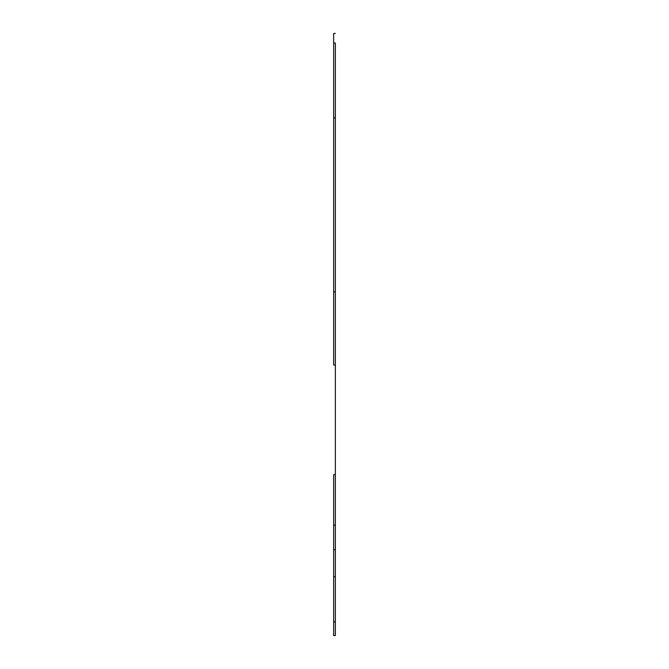 <?xml version="1.0" encoding="UTF-8"?>
<svg xmlns="http://www.w3.org/2000/svg" width="669" height="669" viewBox="0 0 669 669"><rect width="100%" height="100%" fill="white"/><g stroke="black" fill="none" stroke-linecap="round" stroke-linejoin="round"><path stroke-width="1" d="M333.639 291.86L335.361 291.86L335.361 364.99L333.639 364.99L333.639 291.86L333.639 364.99L335.361 364.99L335.361 474.747L333.639 474.747L333.639 635.55L335.361 635.55L333.639 635.55L333.639 576.753L335.361 576.753L335.361 635.55L335.361 621.877L333.639 621.877L335.361 621.877L335.361 576.753L333.639 576.753L333.639 549.759L335.361 549.759L335.361 576.753L335.361 525.224L335.361 549.759L333.639 549.759L333.639 474.747L335.361 474.747L335.361 525.224L333.639 525.224L335.361 525.224L335.361 291.86L333.639 291.86L333.639 117.861L333.639 291.86M335.361 43.025L335.361 291.86L335.361 117.861L333.639 117.861L333.639 43.025L335.361 43.025L335.361 117.861L333.639 117.861L333.639 43.025L335.361 43.025M333.639 33.45L333.639 43.025L333.639 33.45L335.361 33.45"/></g></svg>
